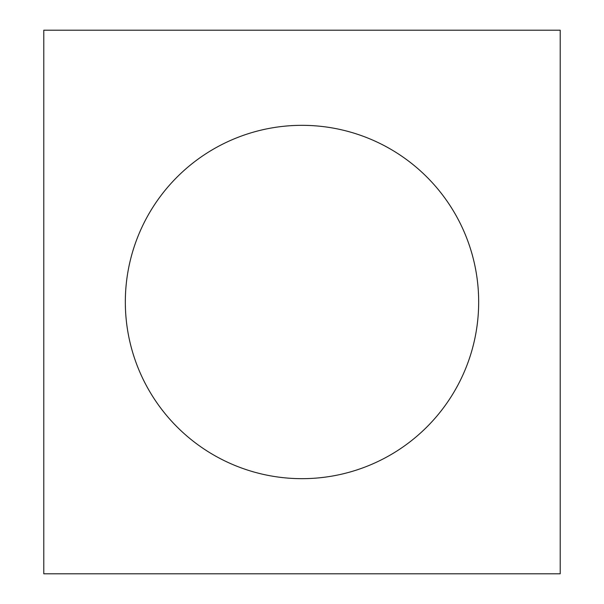 <?xml version="1.0" encoding="UTF-8"?>
<svg xmlns="http://www.w3.org/2000/svg" width="604" height="604" viewBox="0 0 604 604"><rect width="100%" height="100%" fill="white"/><g stroke="black" fill="none" stroke-linecap="round" stroke-linejoin="round"><path stroke-width="0.91" d="M125.33 302A176.67 176.67 0 0 0 302 478.67A176.67 176.67 0 0 0 478.67 302A176.67 176.67 0 0 0 302 125.33A176.67 176.67 0 0 0 125.33 302M560.21 30.2L43.79 30.2L43.79 573.8L560.21 573.8L560.21 30.2"/></g></svg>
